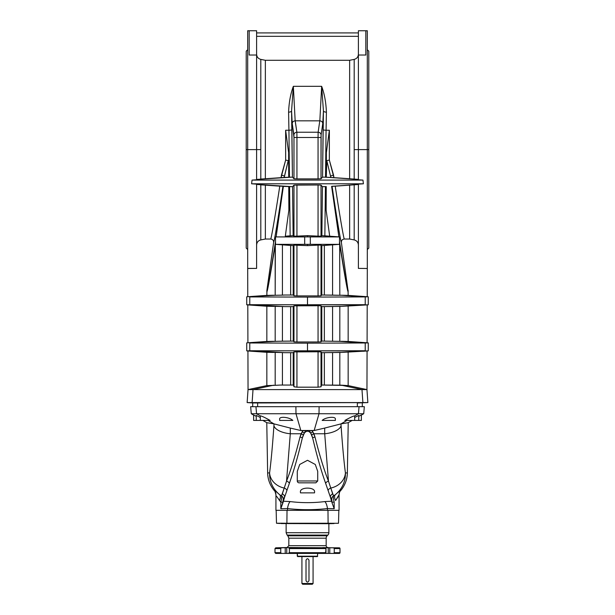 <?xml version="1.0" encoding="UTF-8"?>
<svg xmlns="http://www.w3.org/2000/svg" width="615" height="615" viewBox="0 0 615 615"><rect width="100%" height="100%" fill="white"/><g stroke="black" fill="none" stroke-linecap="round" stroke-linejoin="round"><path stroke-width="0.92" d="M291.479 547.681L289.396 547.827L291.479 547.681M289.404 553.415L289.396 547.827L289.404 553.415L325.596 553.415L325.981 552.677L289.019 552.677L325.981 552.677L325.981 548.572L289.019 548.572L325.981 548.572L325.604 547.827L289.396 547.827L325.604 547.827L325.981 548.572L325.596 553.415L289.404 553.415M290.411 547.596L292.456 547.619M328.126 523.288L337.981 523.288C332.746 523.642 332.746 523.642 337.981 523.288L276.489 523.234L276.15 510.327L276.489 523.234L330.424 523.242M283.3 523.227L280.94 523.196L283.3 523.227M280.947 523.557L328.864 523.696L280.947 523.557M339.28 547.827A0.746 0.746 0 0 1 340.003 548.572L340.003 552.677A0.746 0.746 0 0 1 339.265 553.415L328.249 553.415L328.249 547.681L333.622 547.827L334.245 548.572L334.245 552.677L333.599 553.415L339.265 553.415A0.746 0.746 0 0 0 340.003 552.677L334.245 552.677L340.003 552.677L340.003 548.572L334.245 548.572L340.003 548.572A0.746 0.746 0 0 0 339.28 547.827L287.028 547.527L339.28 547.827M358.76 420.429L361.366 420.429L361.366 414.941L358.76 416.355L361.366 414.941L361.366 420.429L358.76 420.429L358.76 415.409L354.678 417.493L358.76 415.409L358.76 420.429L354.678 420.429L358.76 420.429M344.884 420.429L354.678 420.429L354.678 415.871C353.471 415.925 350.204 417.447 344.884 420.429C350.204 417.447 353.471 415.925 354.678 415.871L354.678 420.429L344.884 420.429M322.168 420.429L335.36 420.429L335.36 419.13C335.967 416.124 325.573 417.085 322.168 420.429C325.573 417.085 335.967 416.124 335.36 419.13L335.36 420.429L322.168 420.429M337.981 523.288L338.511 523.234L338.85 510.327L287.536 510.327L287.536 508.551L280.809 508.728L280.809 502.171C281.624 498.803 281.847 496.705 281.486 495.867L279.571 494.645L281.486 495.867L284.222 488.064A18.573 15.905 -173.6 0 1 269.585 472.927C269.401 481.56 272.729 488.794 279.571 494.645C274.782 490.363 273.291 489.209 275.082 491.201C273.291 489.209 274.782 490.363 279.571 494.645C272.729 488.794 269.401 481.56 269.585 472.927L267.648 472.927L266.772 422.682L267.648 472.927A28.044 28.044 0 0 0 275.259 491.646A28.044 28.044 0 0 1 267.648 472.927L269.585 472.927C271.092 461.388 272.537 445.683 273.921 425.811L274.021 423.881L273.921 425.811A18.573 8.41 3.4 0 0 290.295 433.767L290.311 428.078L300.85 430.523L295.992 413.741L363.719 413.741L364.334 406.684L359.052 406.684L358.437 413.741L354.678 415.925L358.437 413.741L295.992 413.741L300.85 430.523L290.311 428.078L290.295 433.767L301.096 433.767L303.034 430.685L300.85 430.523L305.532 430.462L304.256 433.26C306.416 430.531 308.576 430.531 310.744 433.26L309.468 430.462L305.532 430.462L314.15 430.523L319.008 413.741L319.108 406.684L364.334 406.684L363.719 413.741L358.437 413.741L359.052 406.684L295.892 406.684L319.108 406.684L319.008 413.741L314.15 430.523L311.966 430.685L313.904 433.767L324.705 433.767L324.689 428.078L314.15 430.523L324.689 428.078L324.705 433.767A18.573 8.41 -3.4 0 0 341.079 425.811C342.463 445.683 343.908 461.388 345.415 472.927C345.599 481.56 342.271 488.794 335.429 494.645C340.218 490.363 341.709 489.209 339.918 491.201C341.709 489.209 340.218 490.363 335.429 494.645C342.271 488.794 345.599 481.56 345.415 472.927L347.352 472.927L345.415 472.927A18.573 15.905 173.6 0 1 330.778 488.064L333.514 495.867L335.429 494.645L333.514 495.867C333.153 496.705 333.376 498.803 334.191 502.171L334.191 508.728L327.464 508.551C314.104 510.066 300.789 510.066 287.536 508.551L287.536 510.327L276.15 510.327M324.689 428.078L340.971 423.889L348.228 422.682L352.134 420.429L348.228 422.682L340.979 423.881L341.079 425.811L340.979 423.881L324.689 428.078L340.971 423.889L346.921 420.429L340.971 423.889L341.079 425.811A18.573 8.41 176.6 0 1 324.705 433.767L313.904 433.767L314.995 437.027C319.416 454.762 323.913 469.483 328.479 481.176L324.705 433.767L328.479 481.176L330.778 488.064A18.573 15.905 -6.4 0 0 345.415 472.927C343.908 461.388 342.463 445.683 341.079 425.811M361.366 415.102L363.719 413.741L361.366 415.102M339.741 491.646A28.044 28.044 0 0 0 347.352 472.927L348.228 422.682L347.352 472.927A28.044 28.044 0 0 1 339.741 491.646L339.626 491.908M253.634 420.429L253.634 414.941L256.24 416.355L253.634 414.941L253.634 420.429L256.24 420.429L256.24 415.409L260.322 417.493L256.24 415.409L256.24 420.429L260.322 420.429L260.322 415.871C261.529 415.925 264.796 417.447 270.116 420.429C264.796 417.447 261.529 415.925 260.322 415.871L260.322 420.429L270.116 420.429L253.634 420.429M279.641 420.429L279.641 419.13C279.033 416.124 289.427 417.085 292.832 420.429C289.427 417.085 279.033 416.124 279.641 419.13L279.641 420.429L292.832 420.429L279.641 420.429M251.281 413.741L250.666 406.684L295.892 406.684L250.666 406.684L251.281 413.741L253.634 415.102L251.281 413.741L256.563 413.741L251.281 413.741M266.772 422.682L262.866 420.429L266.772 422.682L274.021 423.881L266.772 422.682M275.082 491.201L275.405 491.585M268.025 287.359L275.182 245.101L275.182 295.292L247.138 296.761L273.76 295.238L266.841 295.385L266.933 290.08L273.629 242.418C273.667 240.404 272.691 239.273 270.692 239.027L265.357 239.027L260.814 239.911L260.814 184.831L260.814 239.911C258.192 240.619 256.793 242.318 256.609 245.024C256.793 242.318 258.192 240.619 260.814 239.911L265.357 239.027L265.357 185.153L279.771 186.161C275.312 215.373 271.346 238.451 270.692 239.027C271.346 238.451 275.312 215.373 279.771 186.161L265.357 185.153L265.357 239.027L270.692 239.027C272.691 239.273 273.667 240.404 273.629 242.418C274.282 241.895 278.372 217.233 282.923 186.36L276.127 236.875L283.377 186.337L256.609 184.454L292.555 186.683L293.978 185.123L318.055 184.992L318.055 236.137L307.5 235.637L307.5 236.883L339.48 236.921L339.48 244.347L310.321 244.347L339.48 244.347L339.48 236.921L310.321 236.921L310.321 244.347L275.52 244.347L275.52 236.921L275.52 244.347L304.679 244.347L304.679 236.921L275.52 236.921L307.5 236.883L307.5 235.637L318.055 236.137L318.055 184.992L296.945 184.992L296.945 236.137L307.5 235.637L296.945 236.137L296.945 184.992L293.978 185.123L292.555 186.683L293.124 235.637L293.978 236.16L293.978 185.123L293.978 236.16L296.945 236.137L293.978 236.16L293.124 235.637L292.555 186.683L288.773 186.568L288.865 210.192L288.773 186.568L288.865 210.192L285.314 236.206L290.149 235.829L289.58 186.622L290.149 235.829L293.124 235.637L285.314 236.206L288.865 210.192L288.766 186.591L282.923 186.36C278.372 217.233 274.282 241.895 273.629 242.418L267.01 290.326A9.287 9.287 90 0 0 266.925 291.618C267.471 291.595 270.223 276.089 275.182 245.101C270.223 276.089 267.471 291.595 266.925 291.618L266.841 295.385L275.182 295.292L275.351 242.518C270.339 274.367 267.563 290.303 267.01 290.326C267.563 290.303 270.339 274.367 275.351 242.518L275.182 245.101C270.223 276.089 267.471 291.595 266.925 291.618A9.287 9.287 -90 0 1 267.01 290.326L266.964 291.595M247.138 304.863L249.775 304.702L249.775 296.922L307.5 297.099L249.775 296.922L249.775 304.702L284.699 306.608L282.423 306.508L282.423 341.187L275.182 341.356L282.423 341.187L282.423 306.508L275.182 306.332L275.182 341.356L247.138 342.824L273.76 341.302L266.841 341.448L266.841 306.239L247.138 304.863L273.76 306.385L266.841 306.239L266.841 341.448L275.182 341.356L275.182 306.332L249.775 304.702L367.862 304.863L341.24 306.385L365.225 304.702L246.846 304.786M247.076 350.927L249.775 350.765L249.775 342.986L307.5 343.162L249.775 342.986L249.775 350.765L284.699 352.672L282.423 352.572L282.423 385.052L282.423 352.572L275.182 352.395L275.182 385.328L266.841 385.605L248.053 389.595L247.93 350.981L247.138 350.927L273.76 352.449L266.841 352.303L266.841 385.605L275.182 385.328L275.182 352.395L249.775 350.765L367.862 350.927L341.24 352.449L365.225 350.765L246.846 350.85M339.818 245.101C344.777 276.089 347.529 291.595 348.075 291.618A9.287 9.287 -90 0 0 347.99 290.326C347.437 290.303 344.661 274.367 339.649 242.518L339.818 295.292L321.645 295.023L321.022 295.777L318.055 295.907L318.055 245.131L307.5 245.631L296.945 245.131L296.945 295.907L318.055 295.907L296.945 295.907L296.945 245.131L293.978 245.108L293.201 245.608L293.201 295.023L293.201 245.608L282.423 244.847L282.423 295.123L284.699 295.023L282.423 295.123L282.423 244.847L276.381 244.409L290.649 245.454L290.649 295.023L290.649 245.454L293.201 245.608L293.978 245.108L293.978 295.777L293.978 245.108L307.5 245.631L307.5 244.386L307.5 245.631L318.055 245.131L318.055 295.907L321.022 295.777L321.645 295.023L332.577 295.123L332.577 244.847L324.351 245.454L324.351 295.023L324.351 245.454L321.799 245.608L321.022 245.108L321.022 295.777L321.022 245.108L318.055 245.131L321.022 245.108L321.799 245.608L321.799 295.023L321.799 245.608L332.577 244.847L332.577 295.123L339.818 295.292L341.24 295.238L339.818 295.292L339.649 242.518C344.661 274.367 347.437 290.303 347.99 290.326L341.371 242.418C340.718 241.895 336.628 217.233 332.077 186.36L338.873 236.875L331.623 186.337L358.391 184.454L332.077 186.36C336.628 217.233 340.718 241.895 341.371 242.418C341.333 240.404 342.309 239.273 344.308 239.027L349.643 239.027L349.643 185.153L335.229 186.161C339.688 215.373 343.654 238.451 344.308 239.027C343.654 238.451 339.688 215.373 335.229 186.161L349.643 185.153L349.643 239.027L354.186 239.911C356.808 240.619 358.207 242.318 358.391 245.024C358.207 242.318 356.808 240.619 354.186 239.911L354.186 184.831L354.186 239.911L349.643 239.027L344.308 239.027C342.309 239.273 341.333 240.404 341.371 242.418L347.99 290.326A9.287 9.287 90 0 1 348.075 291.618C347.529 291.595 344.777 276.089 339.818 245.101M357.346 402.971L367.862 402.579L257.654 402.971L257.654 406.684L257.654 402.971L247.138 402.579L252.704 402.971L362.888 402.579L361.981 389.595L341.24 385.167L321.491 385.052L321.022 386.789L318.055 387.181L318.055 351.788L296.945 351.788L296.945 387.181L318.055 387.181L296.945 387.181L296.945 351.788L293.978 351.918L293.355 352.672L293.978 351.918L293.978 386.789L293.978 351.918L318.055 351.788L321.022 351.918L321.645 352.672L341.24 352.449L339.818 352.395L339.818 385.328L348.159 385.605L348.159 352.303L348.159 385.605L341.24 385.167L361.981 389.595L253.019 389.595L366.947 389.595L348.159 385.605L366.947 389.595L361.981 389.595L362.888 402.579L252.112 402.579L367.862 402.579L357.346 402.971L357.346 406.684L357.346 402.971M367.309 249.552L368.792 248.06L368.792 149.622L367.309 149.622L367.309 268.401L367.309 149.622L358.391 149.622L358.391 179.795L362.95 180.087L363.396 183.8L358.391 184.123L358.391 268.401L367.309 268.494L358.391 268.401L358.391 184.123L363.396 183.8L362.95 180.087L252.05 180.087L251.604 183.8L252.05 180.087L256.609 179.795L256.609 55.027L249.175 55.027L256.609 55.027L256.609 179.795L252.05 180.087L251.604 183.8L363.396 183.8L251.604 183.8L256.609 184.123L256.609 268.401L256.609 184.123L251.604 183.8L252.05 180.087L362.95 180.087L358.391 179.795L358.391 30.75L358.391 149.622L354.186 149.622L368.792 149.622L368.792 51.183L367.309 49.692M354.186 59.394L354.186 179.065L358.391 179.396L354.186 179.065L354.186 59.394C356.808 58.679 358.214 56.964 358.391 54.251C358.214 56.964 356.808 58.679 354.186 59.394L349.643 60.285L265.357 60.285L265.357 178.742L281.063 177.65L285.66 160.061L285.637 130.249L288.927 130.249L288.596 112.161C288.989 102.359 290.572 93.741 293.347 86.315L321.653 86.315C324.428 93.741 326.012 102.359 326.404 112.161L326.073 130.249L329.363 130.249L329.34 160.061L333.937 177.65L349.643 178.742L349.643 60.285L354.186 59.394M249.175 30.75L249.175 55.027L249.175 30.75L256.609 30.75L256.609 55.027L256.609 30.75L247.691 30.75L247.691 149.622L260.814 149.622L246.208 149.622L246.208 248.06L247.691 249.552M260.814 179.065L260.814 59.394C258.192 58.679 256.786 56.964 256.609 54.251C256.786 56.964 258.192 58.679 260.814 59.394L260.814 179.065L265.357 178.742L265.357 60.285L260.814 59.394L265.357 60.285L349.643 60.285L349.643 178.742L354.186 179.065L333.937 177.65L333.568 175.206A2.975 0.838 -8.3 0 0 330.624 176.474L326.803 160.669L326.281 177.228L322.56 177.12L321.022 178.757L318.055 178.888L318.055 137.476L296.945 137.476L296.945 178.888L318.055 178.888L296.945 178.888L296.945 137.476L293.978 137.476L292.217 123.407L291.564 110.915L292.44 177.12L293.978 178.757L293.978 137.476L293.978 178.757L296.945 178.888L293.978 178.757L292.44 177.12L291.894 129.604A2.975 0.646 -0.7 0 1 288.927 130.249L285.637 130.249L288.643 152.751L288.627 162.506L288.197 160.669L284.23 177.451L284.376 176.474L284.245 177.458L288.719 177.228L288.627 162.506L288.743 177.258L288.643 152.751L288.743 177.258L289.473 177.205L288.927 130.249L289.473 177.205L292.44 177.12L256.609 179.426L285.299 177.412L284.245 177.458L284.376 176.474A2.975 0.838 8.3 0 0 281.432 175.206L281.063 177.65L284.23 177.451L260.814 179.065M260.814 184.831L265.357 185.153L260.814 184.831M276.12 236.89L275.52 236.921M293.201 306.608L293.201 341.087L293.201 306.608M293.201 352.672L293.201 385.052L293.201 352.672M293.509 385.052L293.978 386.789L296.945 387.181L293.978 386.789L293.509 385.052L280.448 385.052L293.509 385.052M293.355 341.087L293.978 341.84L293.978 305.855L293.355 306.608L293.978 305.855L293.978 341.84L296.945 341.971L318.055 341.971L318.055 305.724L296.945 305.724L296.945 341.971L296.945 305.724L293.978 305.855L318.055 305.724L321.022 305.855L321.645 306.608L341.24 306.385L339.818 306.332L339.818 341.356L321.645 341.087L321.022 341.84L318.055 341.971L296.945 341.971L293.978 341.84L293.355 341.087L282.423 341.187L293.355 341.087M293.355 295.023L293.978 295.777L296.945 295.907L293.978 295.777L293.355 295.023L284.699 295.023L293.355 295.023M275.182 385.328L280.448 385.052L275.182 385.328M290.649 385.052L290.649 352.672L290.649 385.052M290.649 341.087L290.649 306.608L290.649 341.087M321.653 86.315L293.347 86.315L295.162 120.84L319.838 120.84L321.653 86.315L319.838 120.84L295.215 120.84L296.861 132.233L318.139 132.233L319.785 120.84L318.139 132.233L296.861 132.233L295.162 120.84C293.417 121.047 292.44 121.901 292.217 123.407L293.893 135.031A2.975 2.791 -8.2 0 1 296.861 132.233L296.945 137.476L318.055 137.476L318.139 132.233A2.975 2.791 8.2 0 1 321.107 135.031L321.022 178.757L322.56 177.12L323.436 110.915L322.783 123.407L321.107 135.031L322.783 123.407C322.56 121.901 321.584 121.047 319.838 120.84C321.584 121.047 322.56 121.901 322.783 123.407L323.436 110.915L321.653 86.315L323.436 110.915A2.975 1.245 -178.6 0 0 326.404 112.161C326.012 102.359 324.428 93.741 321.653 86.315M247.691 49.692L246.208 51.183L246.208 149.622L247.691 149.622L247.691 268.401L247.691 149.622M247.691 268.494L256.609 268.401L247.691 268.401L247.776 296.714L252.073 296.415L247.776 296.714L247.691 268.494M273.76 385.167L253.019 389.595L252.112 402.579L257.654 402.971L247.138 402.579L252.112 402.579L253.019 389.595L273.76 385.167M248.053 389.595L253.019 389.595L248.045 389.595L266.841 385.605L266.841 352.303L247.93 350.981L248.045 389.595L247.138 402.579M275.182 295.292L282.423 295.123L275.182 295.292M292.217 123.407C292.44 121.901 293.417 121.047 295.162 120.84L293.347 86.315L291.564 110.915L292.217 123.407M288.596 112.161A2.975 1.245 178.6 0 0 291.564 110.915L293.347 86.315C290.572 93.741 288.989 102.359 288.596 112.161L288.927 130.249A2.975 0.646 179.3 0 0 291.894 129.604L291.564 110.915A2.975 1.245 -1.4 0 1 288.596 112.161M293.978 137.476L296.945 137.476L296.861 132.233A2.975 2.791 171.8 0 0 293.893 135.031L293.978 137.476M288.627 162.506L288.643 152.751L285.637 130.249L285.66 160.061L288.197 160.669L288.627 162.506L288.643 152.751L288.719 177.228L285.299 177.412M285.66 160.061L281.432 175.206A2.975 0.838 -171.7 0 1 284.376 176.474L288.197 160.669L285.66 160.061L281.432 175.206M266.841 341.448L247.907 342.77L266.841 341.448M284.699 352.672L293.355 352.672L284.699 352.672M368.27 342.878L365.225 342.986L365.225 350.765L365.225 342.986L307.5 343.162L307.5 350.588L307.5 343.162L365.225 342.986L339.818 341.356L348.159 341.448L348.159 306.239L348.159 341.448L341.24 341.302L368.262 342.878L368.262 350.873L367.862 350.927M266.841 295.385L252.073 296.415L266.841 295.385M284.699 306.608L293.355 306.608L284.699 306.608M367.862 296.761L365.225 296.922L365.225 304.702L365.225 296.922L307.5 297.099L307.5 304.525L307.5 297.099L365.225 296.922L341.24 295.238L348.159 295.385L348.067 290.08L348.159 295.385L341.24 295.238L368.27 296.814L368.262 304.809L367.862 304.863L368.27 304.809M247.799 304.909L247.907 342.77L247.799 304.909M358.391 36.323L256.609 36.323L358.391 36.323M246.738 304.809L246.738 296.814L247.138 296.761M246.738 350.873L246.738 342.878L247.138 342.824M339.48 236.921L321.876 235.637L324.851 235.829L325.42 186.622L322.445 186.683L321.876 235.637L321.022 236.16L318.055 236.137L321.022 236.16L321.022 185.123L321.022 236.16L321.876 235.637L322.445 186.683L321.022 185.123L318.055 184.992L321.022 185.123L322.445 186.683L326.227 186.568L326.135 210.192L326.234 186.591L325.42 186.622L324.851 235.829L329.686 236.206L326.135 210.192L326.227 186.568L326.135 210.192L329.686 236.206L338.88 236.89M358.391 179.426L326.281 177.228L330.755 177.458L330.624 176.474L330.77 177.451L333.937 177.65L329.702 177.412L358.391 179.426M284.23 177.451L281.063 177.65L284.23 177.451M296.945 245.131L300.497 245.316M303.995 245.485L307.5 245.631L303.995 245.485M275.52 244.347L290.649 245.454M266.841 291.379L266.933 290.08L266.841 291.379M296.945 236.137L307.5 235.637L318.055 236.137M247.93 350.981L252.073 351.273M362.95 180.087L363.396 183.8L362.95 180.087M339.48 241.288L339.649 242.518L339.48 241.288M358.391 184.5L349.643 185.153L358.391 184.5M326.373 162.506L326.357 152.751L326.373 162.506L326.803 160.669L329.34 160.061L329.363 130.249L326.357 152.751L329.363 130.249L326.073 130.249L325.527 177.205L326.257 177.258L326.357 152.751L326.257 177.258L329.702 177.412M321.645 306.608L321.022 305.855L321.022 341.84L321.645 341.087L339.818 341.356L339.818 306.332L332.577 306.508L332.577 341.187L332.577 306.508L321.645 306.608M321.645 352.672L321.022 351.918L321.022 386.789L321.491 385.052L339.818 385.328L339.818 352.395L332.577 352.572L332.577 385.052L332.577 352.572L321.645 352.672M321.799 385.052L321.799 352.672L321.799 385.052M321.799 341.087L321.799 306.608L321.799 341.087M339.442 242.295L339.626 242.81L339.442 242.295M321.022 305.855L318.055 305.724L318.055 341.971L321.022 341.84L321.022 305.855M321.022 351.918L318.055 351.788L318.055 387.181L321.022 386.789L321.022 351.918M324.351 306.608L324.351 341.087L324.351 306.608M324.351 352.672L324.351 385.052L324.351 352.672M367.309 149.622L367.309 30.75L358.391 30.75L365.825 30.75L365.825 55.027L358.391 55.027L365.825 55.027L365.825 30.75M338.619 244.409L324.351 245.454M318.055 178.888L321.022 178.757L321.022 137.476L318.055 137.476L318.055 178.888M325.527 177.205L326.073 130.249A2.975 0.646 0.7 0 1 323.106 129.604L322.56 177.12L325.527 177.205M323.436 110.915L323.106 129.604A2.975 0.646 -179.3 0 0 326.073 130.249L326.404 112.161A2.975 1.245 1.4 0 1 323.436 110.915M318.055 137.476L321.022 137.476L321.107 135.031A2.975 2.791 -171.8 0 0 318.139 132.233L318.055 137.476M326.803 160.669L330.624 176.474A2.975 0.838 171.7 0 1 333.568 175.206L329.34 160.061L326.803 160.669M367.094 342.77L348.159 341.448L367.094 342.77L367.201 304.909L367.094 342.77M367.224 296.714L348.159 295.385L367.224 296.714L367.309 268.494L367.224 296.714M307.5 245.631L311.006 245.485L307.5 245.631M367.07 350.981L366.955 389.595L367.07 350.981L362.927 351.273M333.937 177.65L330.77 177.451L333.937 177.65M348.067 290.08L348.159 291.379L348.067 290.08M329.34 160.061L333.568 175.206M318.055 245.131L314.503 245.316M307.5 236.883L304.679 236.921L304.679 244.347L310.321 244.347L310.321 236.921L307.5 236.883M290.311 428.078L274.029 423.889L268.079 420.429L274.029 423.889L290.311 428.078L274.021 423.881L273.921 425.811C272.537 445.683 271.092 461.388 269.585 472.927A18.573 15.905 6.4 0 0 284.222 488.064L286.521 481.176C291.087 469.483 295.584 454.762 300.005 437.027L301.096 433.767L290.295 433.767L286.521 481.176L290.295 433.767A18.573 8.41 -176.6 0 1 273.921 425.811M275.927 510.327L275.927 494.721L275.927 510.327L327.464 510.327L327.464 508.551A7.426 2.637 82 0 0 324.805 501.579L331.777 501.217L325.619 483.275C321.253 471.059 316.925 455.953 312.651 437.934L310.744 433.26C308.576 430.531 306.416 430.531 304.256 433.26L302.349 437.934C298.075 455.953 293.747 471.059 289.381 483.275L284.63 497.074L283.261 499.026L282.908 502.916L284.63 497.074L283.223 501.217L290.195 501.579C301.688 503.009 313.227 503.009 324.805 501.579C313.227 503.009 301.688 503.009 290.195 501.579A7.426 2.637 -82 0 0 287.536 508.551C300.789 510.066 314.104 510.066 327.464 508.551L327.464 510.327L339.073 510.327L339.073 494.721L335.575 500.525A7.426 3.767 53.6 0 1 335.429 494.645A7.426 3.767 -126.4 0 0 335.575 500.525L338.504 496.174M299.144 482.837A1.86 1.86 0 0 1 297.283 480.976L317.717 480.976L297.283 480.976L297.283 471.344L297.283 480.976A1.86 1.86 0 0 0 299.144 482.837L315.856 482.837L299.144 482.837L315.856 482.837L317.717 480.976L317.717 471.344L315.287 464.471L307.508 460.289L299.72 464.463L297.283 471.344L299.72 464.463L307.508 460.289L315.287 464.471L317.717 471.351M280.809 502.171L276.496 496.174L280.809 502.171L280.809 508.728L287.536 508.551A7.426 2.637 98 0 1 290.195 501.579L283.223 501.217L280.809 508.728L282.908 502.916L282.908 502.171L280.809 502.171L282.908 502.171L283.261 499.026A3.713 3.682 69.3 0 0 281.486 495.867C281.847 496.705 281.624 498.803 280.809 502.171C281.624 498.803 281.847 496.705 281.486 495.867A3.713 3.682 -110.7 0 1 283.261 499.026L284.63 497.074A3.713 3.482 25.8 0 0 282.323 493.86L281.486 495.867C281.847 496.705 281.624 498.803 280.809 502.171M300.451 492.185C299.282 486.788 315.656 486.734 314.549 492.185C315.656 486.734 299.282 486.788 300.451 492.185L300.474 492.869L314.526 492.869L314.549 492.185L314.526 492.869L300.474 492.869L300.451 492.185M260.322 415.925L256.563 413.741L260.322 415.925M295.992 413.741L256.563 413.741L255.948 406.684L256.563 413.741L295.992 413.741L295.892 406.684L295.992 413.741M279.571 494.645A7.426 3.767 -53.6 0 1 279.425 500.525A7.426 3.767 126.4 0 0 279.571 494.645M284.222 488.064L282.323 493.86A3.713 3.482 -154.2 0 1 284.63 497.074L286.913 490.463A3.713 3.183 20.9 0 0 284.222 488.064A3.713 3.183 -159.1 0 1 286.913 490.463L289.381 483.275A3.713 2.967 19.9 0 0 286.521 481.176L282.323 493.86M300.005 437.027C295.584 454.762 291.087 469.483 286.521 481.176A3.713 2.967 -160.1 0 1 289.381 483.275C293.747 471.059 298.075 455.953 302.349 437.934A3.713 1.745 13 0 0 300.005 437.027A3.713 1.745 -167 0 1 302.349 437.934L303.295 435.013A3.713 1.584 24.5 0 0 301.096 433.767L300.005 437.027L301.096 433.767A3.713 1.584 -155.5 0 1 303.295 435.013L304.256 433.26A3.713 1.322 32.2 0 0 302.226 431.799L300.005 437.027M304.256 433.26L305.532 430.462L303.034 430.685L302.226 431.799A3.713 1.322 -147.8 0 1 304.256 433.26M331.777 501.217L330.37 497.074L332.092 502.916L331.739 499.026L330.37 497.074L331.739 499.026L332.092 502.916L331.777 501.217L324.805 501.579A7.426 2.637 -98 0 1 327.464 508.551L334.191 508.728L332.092 502.916L334.191 508.728L334.191 502.171L332.092 502.171L334.191 502.171C333.376 498.803 333.153 496.705 333.514 495.867A3.713 3.682 -69.3 0 0 331.739 499.026A3.713 3.682 110.7 0 1 333.514 495.867L332.677 493.86A3.713 3.482 -25.8 0 0 330.37 497.074A3.713 3.482 154.2 0 1 332.677 493.86L330.778 488.064A3.713 3.183 -20.9 0 0 328.087 490.463L331.777 501.217L324.805 501.579M339.073 510.327L339.073 494.721L339.757 491.393A7.426 6.381 40.1 0 1 339.918 491.201C341.709 489.209 340.218 490.363 335.429 494.645M325.619 483.275L328.087 490.463A3.713 3.183 159.1 0 1 330.778 488.064L328.479 481.176A3.713 2.967 -19.9 0 0 325.619 483.275A3.713 2.967 160.1 0 1 328.479 481.176C323.913 469.483 319.416 454.762 314.995 437.027A3.713 1.745 -13 0 0 312.651 437.934C316.925 455.953 321.253 471.059 325.619 483.275C321.253 471.059 316.925 455.953 312.651 437.934A3.713 1.745 167 0 1 314.995 437.027L313.904 433.767A3.713 1.584 -24.5 0 0 311.705 435.013L312.651 437.934M310.744 433.26L311.705 435.013A3.713 1.584 155.5 0 1 313.904 433.767L312.774 431.799A3.713 1.322 -32.2 0 0 310.744 433.26A3.713 1.322 147.8 0 1 312.774 431.799L311.966 430.685L309.468 430.462L310.744 433.26M284.63 497.074L286.913 490.463M289.381 483.275C293.747 471.059 298.075 455.953 302.349 437.934C298.075 455.953 293.747 471.059 289.381 483.275M283.223 501.217L290.195 501.579M301.096 433.767L302.226 431.799M313.904 433.767L314.995 437.027L312.774 431.799M334.191 502.171C333.376 498.803 333.153 496.705 333.514 495.867C333.153 496.705 333.376 498.803 334.191 502.171M330.37 497.074L328.087 490.463M288.819 535.811L287.12 535.081L287.851 535.811L327.149 535.811A3.344 3.344 0 0 0 326.165 538.179A3.344 3.344 0 0 1 327.149 535.811L287.851 535.811L288.835 538.179L326.165 538.179L288.835 538.179L288.835 545.674L326.165 545.674L326.165 538.179L326.165 545.674A1.86 1.86 0 0 0 327.972 547.527A1.86 1.86 0 0 1 326.165 545.674L288.835 545.674L287.028 547.527L275.72 547.827L274.997 548.572L274.997 552.677L275.735 553.415L281.401 553.415L280.755 552.677L274.997 552.677L280.755 552.677L280.755 548.572L274.997 548.572L280.755 548.572L281.378 547.827L275.72 547.827L286.751 547.681L281.378 547.827L280.755 548.572L281.378 547.827M285.229 553.415L281.401 553.415L285.229 553.415L285.229 547.734L285.229 553.415L286.751 553.415L285.229 553.415M289.957 553.415L286.751 553.415L286.751 547.681L286.751 553.415M322.806 547.596L328.249 547.681L323.521 547.681L328.249 547.681L328.249 553.415L329.771 553.415L329.771 547.734L328.249 547.681M325.043 547.734L323.521 547.681L325.043 547.734M327.88 535.081L287.12 535.081L327.88 535.081A3.344 3.344 0 0 0 328.864 532.713L286.136 532.713L328.864 532.713A3.344 3.344 0 0 1 327.88 535.081L327.149 535.811M328.864 523.696L328.864 532.713L328.864 523.696L334.053 523.557M279.956 523.48L277.019 523.288M327.98 510.327L328.103 523.288L327.98 510.327M287.021 510.327L286.897 523.288L287.021 510.327M277.05 523.296L279.963 523.48M325.596 553.415L328.249 553.415M333.599 553.415L334.245 552.677L334.245 548.572L333.622 547.827L329.771 547.734L329.771 553.415L333.599 553.415M280.755 548.572L280.755 552.677L281.401 553.415M302.672 584.25L312.328 584.25L302.672 584.25L312.328 584.25L313.073 583.504L301.927 583.504L302.672 584.25L301.927 583.504L301.927 556.575L301.927 583.504L313.073 583.504L313.073 556.575L297.283 556.206L317.717 556.206L297.283 556.206L297.283 553.415L297.652 556.575L317.348 556.575L317.717 553.415M308.984 560.196L308.984 580.629C308 582.543 307.008 582.543 306.016 580.629L306.016 560.196C307 558.282 307.992 558.282 308.984 560.196L308.984 580.629M306.016 560.196L306.016 580.629M252.704 406.684L252.704 402.971M358.391 32.918L256.609 32.918M362.296 406.684L362.296 402.971M367.862 402.579L366.955 389.595M339.48 244.347L338.604 244.416M275.927 494.721L274.905 490.985M275.374 491.908L275.597 492.53M275.804 493.353L275.904 494.152M339.073 494.721L339.403 492.53M340.187 490.847L339.757 491.393M286.136 523.696L286.136 532.713L287.12 535.081"/></g></svg>
